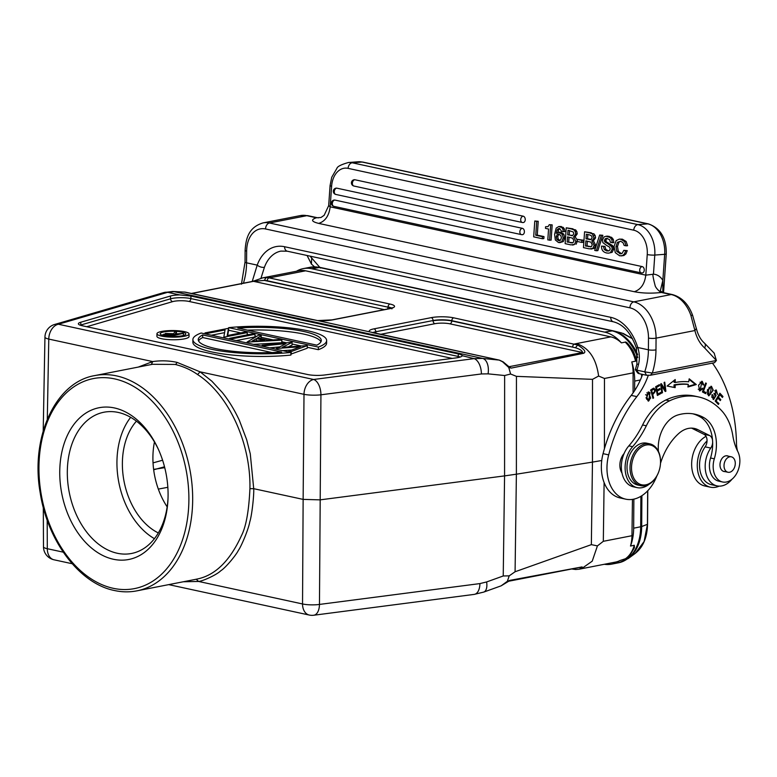 <?xml version="1.0" encoding="UTF-8"?>
<svg xmlns="http://www.w3.org/2000/svg" width="777" height="777" viewBox="0 0 777 777"><rect width="100%" height="100%" fill="white"/><g stroke="black" fill="none" stroke-linecap="round" stroke-linejoin="round"><path stroke-width="1.17" d="M719.181 486.14A26.214 18.279 -77.8 0 1 716.637 487.033A26.214 18.279 -77.8 0 1 710.421 487.198A26.214 18.279 -77.8 0 1 697.357 467.968A26.214 18.279 -77.8 0 1 707.041 440.928M706.011 436.344A26.214 18.279 102.2 0 0 691.647 463.393A26.214 18.279 102.2 0 0 704.797 485.975L710.421 487.198M253.72 281.099L252.418 280.808L257.206 265.122A5.352 2.564 20 0 0 264.413 267.307L260.965 278.253M716.404 360.499L652.311 373.038L650.417 375.242L714.519 362.704L716.394 360.499L714.131 353.049M696.27 328.516L694.9 330.536A41.191 28.72 102.2 0 0 704.642 347.931L716.404 360.509M646.445 375.252L644.745 371.843L636.878 370.143L638.577 373.543L646.445 375.252L650.407 375.233M638.811 372.717L638.568 373.552M691.559 428.127A29.429 20.513 -77.8 0 1 692.22 428.438L703.952 434.294A8.023 5.594 -77.8 0 1 705.137 446.853A23.543 16.414 102.2 0 0 699.543 464.937A23.543 16.414 102.2 0 0 711.363 484.663L716.986 485.878A23.543 16.414 -77.8 0 1 705.555 471.192A23.543 16.414 -77.8 0 1 710.761 448.067A8.023 5.594 102.2 0 0 712.655 442.298A34.771 24.242 -77.8 0 1 710.557 458.003A18.726 13.054 102.2 0 0 718.803 481.167L722.552 481.983A18.726 13.054 -77.8 0 1 714.306 458.809A34.771 24.242 102.2 0 0 703.836 417.647A65.054 45.357 102.2 0 0 694.745 414.16A65.054 45.357 102.2 0 0 681.769 414.024A65.054 45.357 102.2 0 0 677.806 414.996A29.429 20.513 102.2 0 0 658.42 451.379M642.579 374.407A58.848 41.026 -77.8 0 1 631.225 395.396A123.048 85.781 102.2 0 0 603.059 453.661A37.451 26.107 102.2 0 0 620.143 497.95L625.767 499.174A37.451 26.107 -77.8 0 1 608.682 454.875A123.048 85.781 -77.8 0 1 636.849 396.61A58.848 41.026 102.2 0 0 648.271 375.427M732.002 479.215A23.543 16.414 -77.8 0 1 721.804 485.907A23.543 16.414 -77.8 0 1 716.986 485.878M712.451 363.112A139.093 96.97 -77.8 0 1 736.489 443.978A26.748 18.648 102.2 0 0 737.558 451.039M656.847 475.971A37.451 26.107 -77.8 0 1 633.43 499.213A37.451 26.107 -77.8 0 1 625.767 499.174M692.861 413.811A65.054 45.357 -77.8 0 1 700.087 416.831A34.771 24.242 -77.8 0 1 712.548 440.229A8.023 5.594 102.2 0 0 709.576 435.508L697.843 429.652A29.429 20.513 102.2 0 0 694.424 428.448A29.429 20.513 102.2 0 0 688.403 428.418A29.429 20.513 102.2 0 0 678.972 433.304A54.73 38.151 102.2 0 0 660.489 463.383M698.484 396.911L694.735 396.095A82.712 57.663 102.2 0 0 678.234 395.92A82.712 57.663 102.2 0 0 665.84 400.019A53.496 37.296 102.2 0 0 642.579 424.97A80.245 55.944 -77.8 0 1 628.855 445.862A24.077 16.783 102.2 0 0 624.125 453.486A13.374 9.324 102.2 0 0 621.969 472.989A24.077 16.783 102.2 0 0 633.43 486.82L637.179 487.635A24.077 16.783 -77.8 0 1 625.291 471.124A24.077 16.783 -77.8 0 1 632.604 446.678A80.245 55.944 102.2 0 0 646.328 425.786A53.496 37.296 -77.8 0 1 669.589 400.825A82.712 57.663 -77.8 0 1 681.983 396.726A82.712 57.663 -77.8 0 1 698.484 396.911A82.712 57.663 -77.8 0 1 721.959 411.033A53.496 37.296 -77.8 0 1 732.808 435.615A53.496 37.296 102.2 0 0 737.829 451.592A18.726 13.054 -77.8 0 1 738.15 470.24A18.726 13.054 -77.8 0 1 726.291 482.022A18.726 13.054 -77.8 0 1 722.552 481.983M650.757 389.928L652.942 398.387L653.603 397.941L652.719 394.502C655.943 391.453 656.177 389.364 653.418 388.238L650.757 389.928M653.991 388.179L653.418 388.238L654.02 389.413M706.002 392.589L703.486 391.249L706.371 383.343L705.691 382.983L702.418 391.938L705.623 393.648L706.002 392.589L704.885 392.346L704.603 393.104M661.169 393.356L660.965 392.317L657.837 394.065L657.264 391.084L660.081 389.51L659.887 388.481L657.06 390.054L656.546 387.364L659.556 385.693L659.352 384.654L655.671 386.713L657.371 395.474L661.169 393.356L660.042 393.113L657.216 394.687M675.194 382.517L675.223 379.535L667.113 386.043L675.155 387.636L675.174 385.11A90.142 62.85 -77.8 0 1 688.315 384.43L687.917 386.985L696.289 384.547L689.189 378.817L688.723 381.798A92.822 64.714 102.2 0 0 675.194 382.488L674.067 382.245L674.086 380.448M701.942 388.539L702.738 388.714L699.873 390.986L698.513 385.256L702.214 381.322L703.787 384.916L703.01 384.926L701.932 382.371L700.048 389.899L701.048 389.646M702.738 388.714L702.136 388.131L701.039 389.636M716.307 400.747L717.909 398.077L720.26 400.592L720.803 399.679L718.453 397.154L719.89 394.745L722.406 397.445L722.96 396.513L719.881 393.22L715.19 401.068L718.366 404.467L718.919 403.545L715.491 400.573M649.999 392.803L648.776 391.987L646.415 398.523L648.601 401.155L649.999 392.803L648.873 392.56L649.562 393.696M713.237 390.171L711.46 386.295L707.808 389.598L707.148 391.948L708.886 395.843L713.237 390.171L712.48 390.015M711.829 397.358L714.024 398.475L712.927 395.037L712.334 394.648L711.829 396.357L713.616 399.563L716.064 395.444L715.335 394.026L715.996 391.093L717.53 394.425L716.277 390.025L714.636 394.978L715.238 396.105M715.267 396.066L714.024 398.514L713.033 398.271M664.092 382.459L665.005 389.549L661.373 383.673L660.664 383.984L661.839 393.016L662.499 392.725L661.577 385.625L665.219 391.511L665.918 391.2L664.743 382.167L664.092 382.459M649.387 484.032A24.077 16.783 -77.8 0 1 641.987 487.684A24.077 16.783 -77.8 0 1 637.179 487.635M624.125 453.486A24.077 16.783 102.2 0 0 621.969 472.989M581.293 568.783L615.637 562.062A32.1 22.038 -101.1 0 0 619.881 560.557L626.213 558.498L629.982 555.234L634.401 547.707L634.314 545.279L630.497 546.027A32.1 22.038 -101.1 0 0 631.963 535.712L632.449 499.378M633.09 392.89L633.1 372.863A32.1 22.038 -101.1 0 0 631.779 361.936A43.337 29.759 78.9 0 1 634.692 381.089L634.624 390.627M633.1 372.863L604.457 378.467L598.611 376.049L592.511 379.341L592.462 462.111L601.748 460.508M575.806 569.502L579.409 569.182L582.119 566.909L509.741 580.4L507.274 581.546L509.207 575.854L515.083 571.755L591.355 544.648L592.462 462.111L516.384 474.193L516.443 376.359L592.511 379.341M591.355 544.648L597.426 545.891L592.22 561.179L581.487 568.725M597.426 545.891L603.321 541.307L631.963 535.712M619.881 560.557A43.337 29.759 78.9 0 1 611.616 564.151A43.337 29.759 78.9 0 1 604.341 564.277M633.867 499.125L633.663 528.195A43.337 29.759 78.9 0 1 630.497 546.027M296.455 271.251A43.337 29.759 78.9 0 1 303.244 268.619A43.337 29.759 78.9 0 1 311.859 268.745L604.623 332.119A43.337 29.759 78.9 0 1 621.396 342.871A32.1 22.038 -101.1 0 0 610.829 336.868L305.604 270.804A32.1 22.038 -101.1 0 0 299.223 270.707L264.87 277.428M598.611 376.049C596.25 358.488 588.869 347.669 576.476 343.589L610.829 336.868M621.396 342.871L625.213 342.123C626.145 341.375 628.758 344.24 633.041 350.738C635.984 357.527 636.829 361.014 635.596 361.188L631.779 361.936M265.054 277.418L271.251 277.525L262.947 277.777L252.972 281.313L191.414 293.453M453.719 317.842A2.671 1.865 102.2 0 0 451.796 320.697L575.466 347.746L577.661 344.969L453.719 317.842A15.909 3.283 0.4 0 0 431.216 317.647L373.97 328.856A15.909 3.283 0.4 0 0 369.531 331.828L317.783 320.619M572.668 346.863A2.671 1.865 -77.8 0 1 574.591 344.007L576.476 343.589M577.661 344.978C584.401 349.242 586.382 352.01 583.605 353.282L511.217 368.094L508.77 367.492L508.508 366.355L503.185 361.897L499.592 360.198M510.615 374.019L508.77 367.502L502.505 361.723L499.193 360.091L482.634 358.42A13.374 7.624 95.8 0 1 488.063 373.854L504.632 375.524L510.615 374.019L516.443 376.359M504.632 375.524L504.574 475.893L516.384 474.193L515.083 571.755M509.207 575.854L503.234 575.98L504.574 475.893L320.075 499.864L303.137 499.388L302.535 603.952A13.374 2.904 0.3 0 0 319.464 604.428L320.93 394.803A13.374 2.613 -179.5 0 1 304.001 394.327L303.137 499.388L253.71 488.684L249.922 488.655C250.922 443.036 228.603 394.522 197.591 374.553C191.103 369.92 183.615 366.55 175.155 364.442L152.515 364.296M503.234 575.98L486.616 581.954A13.374 6.566 70.2 0 1 483.838 592.045M506.808 581.691L501.155 585.829L483.741 592.084L474.252 594.386L313.801 615.229A13.374 7.246 82.6 0 0 319.464 604.428L479.924 583.585A13.374 7.246 -97.4 0 1 474.358 594.366M508.216 581.215L509.741 580.4M574.368 568.599L575.776 569.502L579.37 569.191M641.899 495.677L641.685 526.553A43.075 29.575 78.9 0 1 628.282 558.508L635.227 553.418L644.104 541.53L647.435 524.31L647.668 490.831M632.575 338.801L621.921 333.042L613.568 330.944A43.075 29.575 78.9 0 1 637.674 354.681M153.671 469.784L164.52 466.792M153.623 469.386L164.734 467.667M154.458 441.977A64.2 44.085 -101.1 0 0 152.904 457.43A64.2 44.085 -101.1 0 0 167.152 506.866M168.085 495.318A77.302 53.079 78.9 0 1 168.007 498.873A77.302 53.079 78.9 0 1 94.959 550.718A77.302 53.079 78.9 0 1 71.066 428.564A77.302 53.079 78.9 0 1 158.255 449.057A77.302 53.079 78.9 0 1 168.085 495.318M194.706 579.535L196.163 579.234C214.666 575.874 229.788 561.305 241.521 535.508C246.066 526.631 248.873 511.013 249.922 488.655M183.382 581.759L198.621 581.458C202.758 581.128 216.744 574.834 220.775 570.745C225.427 568.006 236.286 554.924 238.432 550.281C241.258 546.493 248.591 529.04 249.747 521.959C251.913 515.578 254.137 494.658 253.71 488.684L250.281 453.885L246.659 439.695L239.345 420.328C234.411 409.741 228.749 400.476 222.329 392.54L211.878 381.216L200.077 371.833L176.962 362.344C168.988 360.645 160.897 360.392 152.69 361.577L138.287 367.074M266.055 277.525L264.384 280.41L267.21 280.74A2.671 1.865 102.2 0 1 269.133 277.884L389.996 304.05A15.909 3.283 0.4 0 1 389.792 308.683L332.546 319.881A15.909 3.283 0.4 0 1 317.89 320.648M191.686 293.512L253.496 281.323L264.384 280.41L388.063 307.177L267.21 280.74M172.756 291.472A13.374 11.131 92.6 0 1 174.097 291.637L185.324 292.152L172.756 291.472L163.85 292.56L54.565 324.485A13.374 10.791 73.7 0 1 58.411 324.242L313.626 379.487A13.374 7.246 82.6 0 1 320.93 394.803L481.39 373.951A13.374 7.246 -97.4 0 0 474.087 358.634L313.626 379.487A13.374 9.324 -77.8 0 0 304.001 394.327L200.077 371.833L197.591 374.553M185.635 292.22L317.647 320.58M369.531 331.828L499.368 360.12L374.125 333.022M374.436 333.09L370.046 331.915M503.175 361.888L502.505 361.723M508.401 366.297L511.217 368.094M575.466 347.746C580.147 349.271 582.488 350.874 582.507 352.535L449.864 323.824A2.671 1.865 -77.8 0 0 451.787 320.969L575.466 347.746M179.74 294.92A13.374 2.758 0.4 0 0 172.067 295.639A13.374 2.758 0.4 0 0 170.435 296.027L80.74 322.232A13.374 2.758 0.4 0 0 78.38 323.805A13.374 2.758 0.4 0 0 82.216 325.738L307.575 374.514A13.374 2.758 0.4 0 0 324.514 375L456.196 357.886A13.374 2.758 0.4 0 0 458.177 357.566A13.374 2.758 0.4 0 0 462.043 356.031C462.519 355.274 461.285 354.574 458.333 353.933L190.977 296.056L179.74 294.92L167.686 292.317L174.097 291.637L482.634 358.42L474.087 358.634L462.179 355.681M151.33 364.539L152.69 361.577L48.776 339.083A13.374 9.324 102.2 0 1 58.411 324.242L167.686 292.317A13.374 10.791 -106.3 0 0 163.85 292.56M290.88 354.127L307.245 348.232L307.265 345.61L291.22 351.573L291.21 354.195M282.585 350.65L291.686 349.99M269.755 347.873L279.458 346.901M288.316 346.892L292.171 344.969L291.89 342.288L262.102 345.27L264.471 345.784L285.994 343.628L276.797 348.455L300.417 346.746L288.83 351.058L291.22 351.573M260.79 338.578L261.305 335.664L258.76 335.11L247.105 342.026L247.387 343.036M253.496 344.357L281.808 342.725L281.828 340.103L279.283 339.549L268.24 340.19L257.566 337.878L261.305 335.664M236.169 340.598L254.992 336.917L255.011 334.304L252.71 333.799L229.807 338.286L232.109 338.782L255.011 334.304M228.38 338.918L229.798 338.636M211.363 335.237L224.582 332.653M227.68 335.489L228.419 331.167L228.438 328.545L227.904 328.438L205.011 332.915L207.313 333.411L225.048 329.943L223.844 336.995L224.33 337.092L247.232 332.614L244.92 332.119L227.234 335.577L228.438 328.545M318.356 349.689A66.871 13.772 0.4 0 0 326.612 343.133L326.631 340.511A66.871 13.772 -179.6 0 1 318.376 347.076L318.356 349.689L307.255 347.29M318.376 347.076L228.632 327.651L228.613 330.264L240.851 332.915M247.212 334.295L248.63 334.596M255.002 335.975L256.692 336.344M261.286 337.335L273.154 339.908M281.818 341.783L286.596 342.812M292.171 344.026L301.155 345.969M192.871 342.201A66.871 13.772 0.4 0 0 290.88 355.07L290.889 352.447L201.156 333.022A66.871 13.772 -179.6 0 0 192.89 339.578L192.871 342.201M156.954 333.741L156.935 336.354A16.045 3.302 0.4 0 0 166.764 339.471A16.045 3.302 0.4 0 0 184.227 338.898A16.045 3.302 0.4 0 0 189.034 336.577L189.054 333.964A16.045 3.302 -179.6 0 1 184.246 336.286A16.045 3.302 -179.6 0 1 166.783 336.859A16.045 3.302 -179.6 0 1 156.954 333.741A16.045 3.302 -179.6 0 1 161.752 331.42A16.045 3.302 -179.6 0 1 179.215 330.847A16.045 3.302 -179.6 0 1 189.054 333.964M288.821 352L288.83 351.058M276.787 349.397L276.797 348.455M276.486 349.329L276.495 348.387M264.471 346.727L264.471 345.784M262.092 346.212L262.102 345.27M292.191 342.346L282.236 347.329L307.265 345.61M247.096 342.968L247.105 342.026M281.828 340.103L247.397 342.094M264.714 340.394L256.371 338.587L252.107 341.122L264.714 340.394M256.371 338.587L256.352 340.88M232.109 339.724L232.109 338.782M229.798 339.228L229.807 338.286M247.212 334.877L247.232 332.614M224.32 338.034L224.33 337.092M223.834 337.937L223.844 336.995M207.304 334.353L207.313 333.411M205.002 333.857L205.011 332.915M228.632 327.651A66.871 13.772 -179.6 0 1 326.631 340.511M237.811 328.059L316.831 345.163A61.519 12.675 0.4 0 0 321.28 340.481A61.519 12.675 0.4 0 0 237.811 328.059M247.513 330.157A61.519 12.675 -179.6 0 1 320.95 341.783M290.889 352.447A66.871 13.772 -179.6 0 1 192.89 339.578M281.711 352.039L202.7 334.926A61.519 12.675 0.4 0 0 198.242 339.617A61.519 12.675 0.4 0 0 281.711 352.039M198.562 340.928A61.519 12.675 -179.6 0 1 202.68 337.548L271.989 352.554M202.7 334.926L202.68 337.548M164.005 331.905A12.84 2.642 0.4 0 0 160.159 333.76A12.84 2.642 0.4 0 0 168.026 336.256A12.84 2.642 0.4 0 0 181.993 335.8A12.84 2.642 0.4 0 0 185.839 333.945A12.84 2.642 0.4 0 0 177.972 331.449A12.84 2.642 0.4 0 0 164.005 331.905M176.457 333.945A12.84 2.642 -179.6 0 1 177.302 334.003M183.411 334.994A12.84 2.642 -179.6 0 1 184.149 335.237M161.83 335.081A12.84 2.642 -179.6 0 1 163.889 334.537M170.066 336.402L183.421 333.294L183.411 335.47M167.434 336.198L167.444 335.334L170.066 335.907M167.444 335.334L164.637 334.664M164.646 335.8L164.656 334.683M176.457 334.168L176.466 331.789L175.019 331.468L173.669 333.721L165.394 333.42L164.656 334.654L163.937 334.12M176.466 331.789L175.126 334.042L183.421 333.294M166.569 334.557L166.569 333.683C165.268 334.1 165.676 334.498 167.803 334.848L170.26 335.382L174.708 334.508L165.705 334.1M728.379 456.186A8.023 5.594 102.2 0 0 727.408 455.837A8.023 5.594 102.2 0 0 725.805 455.817A8.023 5.594 102.2 0 0 720.056 463.626A8.023 5.594 102.2 0 0 724.018 471.522A8.023 5.594 102.2 0 0 725.038 471.61M649.805 443.842L646.804 443.191A21.397 14.918 102.2 0 0 627.01 467.094A21.397 14.918 102.2 0 0 637.752 485.023L640.743 485.664A21.397 14.918 -77.8 0 1 630.011 467.735A21.397 14.918 -77.8 0 1 645.425 443.813A21.397 14.918 -77.8 0 1 649.805 443.842A21.397 14.918 -77.8 0 1 660.537 461.761A21.397 14.918 -77.8 0 1 660.508 462.946L660.499 463.199A20.328 14.171 -77.8 0 1 658.488 472.465A20.328 14.171 -77.8 0 1 645.881 484.809A20.328 14.171 -77.8 0 1 631.516 467.754A20.328 14.171 -77.8 0 1 646.163 445.017A20.328 14.171 -77.8 0 1 660.528 462.072A20.328 14.171 -77.8 0 1 660.499 463.199M727.544 457.828A7.887 5.497 -77.8 0 1 731.322 456.818A7.887 5.497 -77.8 0 1 735.275 463.043A7.887 5.497 -77.8 0 1 731.759 471.241A7.887 5.497 -77.8 0 1 727.981 472.251A7.887 5.497 -77.8 0 1 724.018 466.025A7.887 5.497 -77.8 0 1 727.544 457.828M658.488 472.465L658.401 472.698A21.397 14.918 -77.8 0 1 645.124 485.693A21.397 14.918 -77.8 0 1 640.743 485.664M241.443 284.188L245.037 262.034A5.352 1.098 0.4 0 0 246.562 262.82L246.649 251.088A5.352 1.098 -179.6 0 1 245.114 250.311C245.911 238.17 248.727 227.253 263.044 222.902A32.1 22.038 78.9 0 1 269.425 222.989L633.789 301.865A32.1 22.038 78.9 0 1 656.06 338.141L694.9 330.536L690.86 315.287L692.511 315.316M661.373 292.482L660.761 291.997C660.848 292.618 656.371 288.927 655.264 286.072C652.835 276.942 652.301 272.98 653.651 274.194L645.804 275.155C644.648 284.023 640.811 289.539 634.294 291.715C642.511 293.298 651.534 293.551 661.373 292.482L671.192 294.541A5.352 3.73 -77.8 0 1 672.29 294.551L662.917 292.521A5.352 3.73 102.2 0 0 661.819 292.511M634.294 291.715L318.667 223.397C311.441 221.6 310.664 219.736 316.317 217.793L306.828 215.676L269.425 222.989A5.352 3.73 102.2 0 0 265.569 228.972A26.748 18.366 78.9 0 0 246.649 251.088M316.317 217.793L320.901 217.502M653.476 273.825L654.788 255.07A5.352 0.777 -176 0 1 647.241 254.555A21.397 15.025 85.7 0 0 633.731 230.186L348.086 168.356A21.397 15.025 85.7 0 0 331.614 186.227L330.176 206.828L328.681 205.623L324.164 215.307L321.018 217.473M307.09 255.497L311.412 264.063L314.53 266.812M311.655 258.43L311.422 264.073M265.569 228.972L629.933 307.838A26.748 18.366 78.9 0 1 648.494 338.073L648.406 349.805A5.352 1.098 0.4 0 0 655.973 349.864A56.177 39.161 102.2 0 1 652.311 373.038L644.745 371.843A50.826 35.431 102.2 0 0 648.406 349.805L637.762 347.494C639.597 353.205 639.85 358.838 638.519 364.384L636.926 364.092L636.46 348.3A5.352 0.563 -16.8 0 1 637.762 347.494A42.803 29.39 -101.1 0 0 610.722 317.317L284.596 246.727A42.803 29.39 -101.1 0 0 257.206 265.122L246.562 262.82A50.826 35.431 -77.8 0 1 245.221 276.02A50.826 35.431 -77.8 0 1 243.444 283.158M636.926 364.092L635.343 369.706L637.781 373.096M636.946 369.706C634.77 369.541 634.751 369.687 636.878 370.143A50.826 35.431 -77.8 0 0 638.519 364.384M662.83 292.521L662.849 280.38A21.397 14.918 102.2 0 0 661.441 278.409A21.397 14.918 102.2 0 0 653.651 274.194M542.327 238.714L543.842 238.597L543.987 236.577L537.257 235.12L538.228 221.299L534.79 221.008L533.682 236.849L542.327 238.714L542.463 236.694L535.741 235.237L536.703 221.416L534.79 221.008M547.766 226.719L547.095 226.593M547.095 226.622L545.58 226.738L545.464 228.36L548.562 229.03L547.804 239.899L551.107 240.171L552.175 224.874L549.261 224.679M557.711 233.275L558.614 229.827L559.819 228.574M560.965 232.197L558.459 232.226L562.305 234.324L563.189 238.015L561.771 241.696L558.527 242.56L555.341 239.957M559.654 242.686L563.286 241.579L564.704 237.898L563.83 234.198L560.975 232.197L559.45 232.313M561.373 226.505L558.818 226.525L561.674 227.486L562.888 229.069L564.403 228.953L563.199 227.36L559.867 226.622M564.908 231.565L564.393 228.962M572.979 228.826L566.239 227.816L575.66 229.905L576.855 231.643L575.339 231.76L575.699 234.003L573.64 236.839M577.34 240.287L575.155 236.762L577.224 233.896L576.864 231.643M576.048 244.279L577.35 241.258L575.825 241.375L574.533 244.396L570.949 244.872M572.62 245.105L574.553 244.434M581.691 242.424L583.206 242.307L583.362 240.2L577.408 239.355L577.253 241.462L581.691 242.424L581.837 240.316L577.408 239.355M593.997 233.867L584.576 231.779L583.469 247.62L589.374 248.873M593.492 240.695L595.561 237.859L595.192 235.606L593.987 233.887L592.472 234.003L594.026 237.976L591.967 240.812M594.386 248.251L595.677 245.221L593.443 240.705M590.947 249.067L594.395 248.29L589.277 248.834M596.338 250.748L597.853 250.631L602.835 235.285L599.669 235.052L594.706 250.388L596.338 250.748L601.311 235.402L599.669 235.052M601.544 246.105L604.972 246.406L601.544 246.105C601.388 249.951 603.156 252.263 606.847 253.02M608.741 250.942L605.856 249.466L604.962 246.406M606.73 245.474L602.874 242.657L602.447 240.21L603.972 236.975L606.079 236.257L610.139 237.509L611.781 239.51L612.344 242.725L613.859 242.609L613.296 239.394L611.654 237.383L607.595 236.14M606.313 241.793L605.905 240.268L606.808 238.539L605.293 238.656L604.38 240.384M609.333 243.56L606.303 241.822L604.778 241.929L607.808 243.677M612.635 245.59L609.323 243.599L607.808 243.716L611.781 246.727L612.198 249.155L610.596 252.447M612.121 252.35L608.478 253.166L612.121 252.35L613.713 249.038L612.626 245.619L611.111 245.736M621.415 253.69L618.288 251.301L617.501 246.513L618.958 242.191L620.415 241.229M621.095 255.915L623.882 255.516L625.932 253.885L627.243 250.641L623.805 250.34L625.718 250.757L624.417 253.992L622.367 255.633L619.619 255.788L615.277 252.642L614.063 246.396L616.171 240.579L619.25 239.131L620.852 239.287L624.621 241.598L626.068 245.823L627.583 245.717L626.145 241.482M624.621 241.598L626.136 241.482L622.367 239.17L619.25 239.122M354.904 179.749A3.205 2.253 -94.3 0 0 354.438 179.71A3.205 3.205 0 0 0 354.001 186.053A3.205 2.234 102.2 0 1 352.399 183.09A3.205 2.234 102.2 0 1 354.904 179.749L523.212 216.181A3.205 2.253 -94.3 0 1 525.252 219.502A3.205 2.253 -94.3 0 1 523.232 222.543A3.205 2.253 -94.3 0 1 522.766 222.513A3.205 2.234 -77.8 0 1 522.309 222.484A3.205 2.234 -77.8 0 1 520.707 219.522A3.205 2.234 -77.8 0 1 523.212 216.181M336.8 188.151A3.205 2.253 -94.3 0 0 336.334 188.121A3.205 3.205 0 0 0 335.897 194.464A3.205 2.234 102.2 0 1 334.295 191.492A3.205 2.234 102.2 0 1 336.8 188.151L522.358 228.321A3.205 2.253 -94.3 0 1 524.397 231.653A3.205 2.253 -94.3 0 1 522.387 234.693A3.205 2.253 -94.3 0 1 521.921 234.654A3.205 2.234 -77.8 0 1 521.464 234.625A3.205 2.234 -77.8 0 1 519.862 231.663A3.205 2.234 -77.8 0 1 522.358 228.321M334.838 200.058A3.205 2.253 -94.3 0 0 334.372 200.029A3.205 3.205 0 0 0 333.935 206.361A3.205 2.234 102.2 0 1 332.333 203.399A3.205 2.234 102.2 0 1 334.838 200.058L642.22 266.598A3.205 2.253 -94.3 0 1 644.259 269.92A3.205 2.253 -94.3 0 1 642.239 272.96A3.205 2.253 -94.3 0 1 641.773 272.931A3.205 2.234 -77.8 0 1 641.316 272.902A3.205 2.234 -77.8 0 1 639.714 269.93A3.205 2.234 -77.8 0 1 642.22 266.598M538.228 221.299L536.703 221.416M537.257 235.12L535.741 235.237M543.987 236.577L542.463 236.694M545.58 226.709L548.106 226.612M548.096 226.563L549.281 224.689L552.175 224.874M549.592 240.287L550.66 224.98M562.869 229.079L563.393 231.682L564.898 231.565M561.596 231.293L563.383 231.682M559.615 228.516L558.207 228.739L557.109 229.953L556.196 233.382L558.459 232.226M561.606 231.293L559.547 228.506M559.537 228.525L558.207 228.739L559.722 228.632M558.614 229.827L557.099 229.943M563.83 234.198L562.305 234.314M564.704 237.898L563.189 238.015M563.286 241.579L561.761 241.696M555.332 239.967L554.593 234.285L556.225 228.049M556.245 228.079L558.818 226.525M563.199 227.36L561.684 227.476M557.08 234.664L556.206 236.771L556.75 239.267L558.585 240.617L560.499 240.083L561.382 237.879L560.829 235.47L558.381 234.12M559.081 234.188L557.09 234.683L559.158 234.207M556.759 239.258L558.274 239.141L560.1 240.501L559.217 240.676M558.274 239.151L557.731 236.664L556.206 236.771M557.731 236.664L558.605 234.557M566.239 227.816L565.132 243.657L571.046 244.901M571.464 228.962L574.145 230.021L575.339 231.76M575.66 229.924L574.145 230.031M577.224 233.896L575.708 234.013M575.165 236.762L573.64 236.878M573.591 236.849L575.825 241.375M573.018 242.715L573.921 240.909L572.639 238.189L567.55 236.868L567.191 242.045L571.755 242.589L567.191 242.045M570.231 242.677L572.095 242.91M571.144 235.606L572.445 235.703L573.776 233.877L573.309 232.002L568.016 230.245L567.696 234.848L572.668 235.48L567.696 234.848M569.046 237.199L568.706 241.929M572.853 242.783L571.755 242.56M569.502 230.575L569.211 234.732M583.362 240.2L581.837 240.316M591.316 232.799L584.576 231.779M589.792 232.925L592.472 233.984M595.561 237.859L594.036 237.976M593.492 240.734L591.977 240.851M591.928 240.821L594.152 245.338L592.861 248.368M590.967 242.162L585.887 240.841L585.518 246.018L591.355 246.707L592.259 244.872L590.967 242.152M590.433 246.872L591.355 246.707M590.773 239.714L592.113 237.84L591.647 235.965L589.772 234.975M589.772 234.955L586.344 234.217L586.023 238.821L590.753 239.675M587.373 241.161L587.043 245.901L585.518 246.018M591.19 246.756L587.043 245.901M588.568 246.668L590.083 246.562M587.839 234.537L587.548 238.704L586.023 238.821M591.297 239.52L587.548 238.704M602.835 235.285L601.311 235.402M605.856 249.466L604.341 249.582L606.837 250.971L609.226 250.748M603.447 246.523L604.331 249.582M608.352 250.864L606.837 250.981M609.236 250.777L610.266 248.97M610.256 248.97L609.624 247.193M609.634 247.173L606.72 245.513M609.129 236.295L607.614 236.412M613.296 239.394L611.781 239.51M609.634 239.646L610.44 242.317L612.344 242.725M609.624 239.656L606.478 238.325M607.429 238.413L605.302 238.685M605.905 240.268L604.389 240.384L604.788 241.909M606.07 241.385L604.545 241.501M613.296 246.61L611.781 246.727M613.713 249.038L612.198 249.155M608.478 253.166L606.74 252.972M618.958 242.191L617.433 242.307L620.687 241.297L622.999 242.647L624.154 245.415L626.068 245.823M617.501 246.513L615.986 246.62L616.773 251.418L620.668 253.846M617.433 242.307L615.986 246.62M618.288 251.301L616.773 251.418M621.231 253.642L619.706 253.758L622.202 253.283L623.814 250.34M625.718 250.748L627.243 250.641M625.932 253.885L624.417 253.992M623.882 255.516L622.367 255.633M622.367 239.17L620.852 239.287M652.787 397.766L653.603 397.941M652.719 394.502L651.893 394.327M653.632 392.725L651.835 394.094M652.651 389.054L653.574 389.296C655.234 390.452 654.875 391.851 652.457 393.502L651.67 390.472L653.574 389.248L652.447 389.005L650.543 390.219M651.641 393.327L652.457 393.502M651.67 390.481L650.553 390.239M703.486 391.249L702.738 391.084M705.623 383.187L706.371 383.343M702.699 391.181L704.885 392.346M657.06 393.9L657.837 394.065M656.487 390.909L657.264 391.084M658.906 389.024L656.439 390.666M658.954 389.267L660.081 389.51M656.283 389.889L657.06 390.054M655.769 387.199L656.546 387.364M658.381 385.198L655.72 386.956M658.43 385.45L659.556 385.693M675.174 385.11L674.048 384.868A90.142 62.85 102.2 0 1 687.189 384.188L688.315 384.43M675.155 387.636L674.028 387.393L674.048 384.868M674.028 387.393L667.132 386.033M689.092 379.409L695.162 384.304L688.004 386.383M696.289 384.547L695.162 384.304M703.787 384.916L703.02 384.761M700.796 389.801L699.31 390.773M701.631 381.293L702.602 382.74M701.932 382.371L700.038 382.206M698.212 389.199L700.048 389.899M717.909 398.077L717.084 397.902M717.54 397.134L719.483 399.767M719.677 399.436L720.803 399.679M717.637 396.979L718.453 397.154M719.075 394.57L719.89 394.745M719.531 393.803L721.629 396.61M721.833 396.27L722.96 396.513M715.394 400.728L717.589 403.642M717.793 403.302L718.919 403.545M648.203 391.967L648.873 392.56M649.417 400.068L648.047 400.932M645.57 394.774L646.697 395.017L648.63 393.036L646.823 392.861M646.697 399.232L648.766 400.126L647.086 398.018L646.678 395.017M648.63 393.036L650.689 398.047L648.766 400.126M645.978 397.756L647.095 397.999M710.887 386.276L712.014 387.869M710.052 394.619L708.342 395.629M709.051 387.373L711.256 387.393L709.216 387.286M707.255 394.075L709.129 394.774L708.469 390.064L710.168 387.587M711.256 387.393L710.256 394.493L709.129 394.774M707.361 389.831L708.488 390.073M715.724 390.025L716.802 391.627M715.996 391.093L714.607 390.831M713.946 393.347L715.083 395.765M715.335 394.026L714.209 393.784M716.064 395.444L714.947 395.202M714.306 398.484L713.072 399.32M711.829 394.813L712.956 395.056M660.683 384.149L663.888 389.306L665.005 389.549M661.781 392.57L662.499 392.725M660.858 385.47L661.577 385.625M664.879 390.977L665.918 391.2M664.597 389.462L664.772 390.792M158.634 449.902A71.96 49.407 -101.1 0 0 103.924 412.228A71.96 49.407 -101.1 0 0 67.764 482.128A71.96 49.407 -101.1 0 0 117.249 553.253A71.96 49.407 -101.1 0 0 131.556 553.467A71.96 49.407 -101.1 0 0 168.036 497.95M154.419 538.665A71.96 49.407 78.9 0 1 130.672 417.317M136.441 421.163A64.2 44.085 -101.1 0 0 122.377 463.403A64.2 44.085 -101.1 0 0 158.314 532.935M316.2 217.706A5.352 3.73 -77.8 0 1 317.298 217.706L307.925 215.676A5.352 3.73 102.2 0 0 306.828 215.676A32.1 22.038 -101.1 0 0 300.446 215.579L263.044 222.902M319.192 266.725L319.522 267.278M252.263 281.449A50.826 35.431 102.2 0 0 252.418 280.808M655.973 349.864L656.06 338.141A5.352 1.098 -179.6 0 1 648.494 338.073M631.225 395.396L636.849 396.61M710.557 458.003L714.306 458.809M700.087 416.831L703.836 417.647M712.655 442.298L712.548 440.229M632.604 446.678L628.855 445.862M604.108 482.566L603.321 541.307M604.457 378.467L604.419 448.747M623.698 559.809A32.1 22.038 -101.1 0 0 634.314 545.279M628.282 558.508A43.075 29.575 78.9 0 1 628.272 558.508L618.647 562.771A43.337 29.759 -101.1 0 0 618.647 562.771A43.337 29.759 -101.1 0 0 640.685 526.816L640.899 496.299M633.663 528.195L641.685 526.553L647.426 524.31M635.596 361.188A32.1 22.038 -101.1 0 0 625.213 342.123M640.365 379.982L634.692 381.089M641.666 376.855A43.337 29.759 -101.1 0 0 641.491 374.174M637.771 357.566A43.337 29.759 -101.1 0 0 611.645 330.74L318.881 267.375A43.337 29.759 -101.1 0 0 310.276 267.249A43.337 29.759 -101.1 0 0 310.266 267.249L320.066 267.395L311.859 268.745M604.623 332.119L612.82 330.769A43.075 29.575 78.9 0 1 613.558 330.934A43.075 29.575 78.9 0 1 613.568 330.944M305.604 270.804L271.251 277.525M481.39 373.951L488.063 373.854M486.616 581.954L479.924 583.585M581.011 567.171L582.119 566.909L581.011 567.171M320.066 267.395L612.655 330.73M613.558 330.934L612.82 330.769M162.597 460.227L153.04 462.878M158.333 489.092L167.842 487.305M113.189 588.296A106.993 73.475 78.9 0 1 38.947 467.365A106.993 73.475 78.9 0 1 114.656 378.894A106.993 73.475 78.9 0 1 188.889 499.825A106.993 73.475 78.9 0 1 113.189 588.296M136.888 590.85C129.565 592.278 122.115 592.171 114.53 590.53C79.584 583.712 47.572 541.21 40.229 492.977C30.206 437.383 55.313 382.07 94.775 375.592A109.674 75.311 78.9 0 1 116.579 375.903A109.674 75.311 78.9 0 1 191.987 484.314A109.674 75.311 78.9 0 1 136.888 590.85L194.823 579.516M43.308 507.498L43.483 546.785A13.374 2.768 -0.3 0 0 47.31 548.708L63.228 552.156M47.183 520.124L47.31 548.708A13.374 9.324 102.2 0 0 54.031 559.799L72.174 563.723M168.716 584.625L309.246 615.044A13.374 9.324 -77.8 0 1 302.535 603.952L198.621 581.458L196.163 579.234M47.3 419.221L48.776 339.083A13.374 2.739 -178.9 0 1 44.949 337.082L43.211 430.895M176.962 362.344A2.671 1.865 -77.8 0 1 175.155 364.442M384.333 309.644L253.496 281.323M387.48 309.023A2.671 1.865 102.2 0 0 388.063 307.177A13.228 2.729 -179.6 0 1 391.132 308.226M391.414 308.129A13.238 2.729 0.4 0 0 388.073 306.905A2.671 1.865 -77.8 0 1 389.996 304.05M389.792 308.683A2.671 1.836 -101.1 0 0 389.267 308.673L332.012 319.881A2.671 1.836 78.9 0 1 332.546 319.881M373.97 328.856A2.671 1.836 78.9 0 1 375.825 331.74A13.238 2.729 0.4 0 0 372.737 332.682M375.825 331.74L433.071 320.542L375.825 331.74M373.135 332.779A13.228 2.729 -179.6 0 1 375.835 332.012A2.671 1.836 -101.1 0 0 376.155 333.45M431.216 317.647A2.671 1.836 -101.1 0 1 433.071 320.542A13.238 2.729 0.4 0 1 451.796 320.697L451.787 320.969A13.228 2.729 -179.6 0 0 433.08 320.814A2.671 1.836 78.9 0 0 434.935 323.698A10.557 2.176 -179.6 0 1 449.864 323.824M583.605 353.273L582.507 352.535L509.712 366.579M434.935 323.698L380.409 334.363M190.977 296.056L190.86 298.572L458.226 356.449L458.333 353.933M80.74 322.232L80.847 325L170.532 298.805L170.435 296.027M86.762 326.719L172.717 301.612A2.671 2.156 73.7 0 1 170.532 298.805A13.228 2.729 -179.6 0 1 172.154 298.417A13.228 2.729 -179.6 0 1 190.86 298.572A2.671 1.865 -77.8 0 1 188.937 301.427L452.175 358.411M80.245 325.194A13.228 2.729 -179.6 0 1 80.847 325A2.671 2.156 -106.3 0 0 80.886 325.398M457.983 357.605A2.671 1.865 102.2 0 0 458.226 356.449A13.228 2.729 -179.6 0 1 460.295 357.022M172.717 301.612A10.557 2.176 -179.6 0 1 174.009 301.301A10.557 2.176 -179.6 0 1 188.937 301.427M172.329 333.993L172.319 334.984M646.328 425.786L642.579 424.97M669.589 400.825L665.84 400.019M705.137 446.853L710.761 448.067M703.952 434.294L709.576 435.508M704.642 347.931A5.352 3.574 -48.6 0 0 704.428 343.104L714.354 353.321M629.933 307.838A5.352 3.73 -77.8 0 1 633.789 301.865L671.192 294.541A32.1 22.038 -101.1 0 1 690.86 315.287M660.304 291.006L662.849 280.38L664.665 254.322A26.748 18.774 -94.3 0 0 647.775 223.873A5.352 3.73 -77.8 0 1 648.533 223.922L362.898 162.092A5.352 3.73 102.2 0 0 362.131 162.043L352.253 162.791L637.898 224.621L647.775 223.873L362.131 162.043A26.748 18.774 -94.3 0 0 358.265 161.771L348.387 162.519A26.748 18.774 85.7 0 1 352.253 162.791A5.352 3.73 102.2 0 0 348.086 168.356M647.241 254.555L645.804 275.155L330.176 206.828C329.001 215.851 325.165 221.367 318.667 223.397M284.596 246.727A5.352 3.73 102.2 0 0 287.276 251.204L280.934 251.107A37.451 25.719 -101.1 0 0 264.413 267.307M636.46 348.3C631.147 333.187 623.465 324.349 613.403 321.795A5.352 3.73 -77.8 0 1 610.722 317.317M663.548 292.657L666.258 253.885A5.352 0.777 -176 0 1 664.665 254.322L654.788 255.07A26.748 18.774 85.7 0 0 637.898 224.621A5.352 3.73 -77.8 0 0 633.731 230.186M331.614 186.227A5.352 0.777 -176 0 1 330.079 185.567L328.681 205.623M595.192 235.606L593.677 235.722M595.677 245.221L594.162 245.338M589.481 239.569L590.996 239.452M611.654 237.383L610.139 237.5M697.843 429.652L692.22 428.438M603.059 453.661L608.682 454.875M245.037 262.034L245.114 250.311M310.072 256.138L320.377 268.036M579.409 569.172L581.487 568.745M618.638 562.771L611.616 564.151M581.322 567.123L508.721 581.225L501.155 585.829M572.464 569.104L575.776 569.502M612.742 330.749L319.978 267.375M647.785 490.714L647.552 524.213C647.202 537.684 642.977 547.503 634.887 553.651M623.173 333.401L632.478 338.626M94.775 375.592L152.7 364.258M54.565 324.485A13.374 13.374 0 0 0 44.949 337.082M43.483 546.785A13.374 13.374 0 0 0 54.031 559.799M262.947 277.777L265.054 277.399M310.266 267.249L303.244 268.619M184.081 291.997L310.577 319.25L317.696 320.58L332.012 319.881M509.052 366.55L508.517 366.355M163.889 334.12L163.879 335.654M309.246 615.044A13.374 13.374 0 0 0 313.801 615.229M391.87 308.877L392.375 307.711L389.267 308.673M626.213 558.498L629.982 555.234M731.322 456.818L726.388 455.759M727.981 472.251L723.047 471.183M704.428 343.104C700.708 339.85 698.018 334.974 696.357 328.486M696.347 328.506L692.598 315.287M692.589 315.297C688.461 304.05 681.691 297.135 672.29 294.551M660.217 290.841L662.917 292.521M318.58 217.832L317.298 217.706M307.925 215.676L300.446 215.579M613.403 321.795L287.276 251.204M362.898 162.092L358.265 161.771M666.258 253.885C666.501 238.248 660.586 228.253 648.533 223.922M348.387 162.519C341.2 164.559 337.364 166.501 336.897 168.356L331.73 177.273L330.079 185.567M607.595 236.13L606.07 236.247M523.232 222.543A3.205 3.205 0 0 1 522.309 222.484L354.001 186.053M522.387 234.693A3.205 3.205 0 0 1 521.464 234.625L335.897 194.464M642.239 272.96A3.205 3.205 0 0 1 641.316 272.902L333.935 206.361"/></g></svg>
